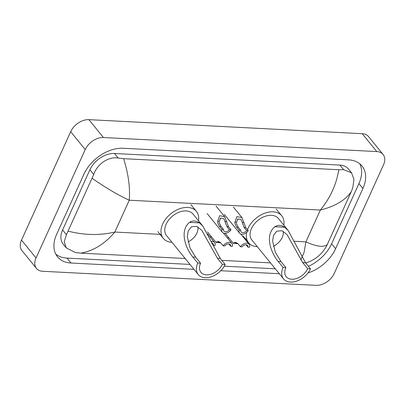 <?xml version="1.0" encoding="UTF-8"?>
<svg xmlns="http://www.w3.org/2000/svg" width="405" height="405" viewBox="0 0 405 405"><rect width="100%" height="100%" fill="white"/><g stroke="black" fill="none" stroke-linecap="round" stroke-linejoin="round"><path stroke-width="0.61" d="M36.455 268.414L21.916 250.543A15.527 10.408 -39.1 0 1 21.505 240.104L70.683 131.691A15.527 10.408 -39.1 0 1 88.892 119.652L362.252 133.706A15.527 10.408 -39.1 0 1 368.545 136.586L383.084 154.457A15.527 10.408 -39.1 0 1 383.494 164.896L334.317 273.309A15.527 10.408 -39.1 0 1 316.108 285.348L42.748 271.294A15.527 10.408 -39.1 0 1 36.455 268.414A15.527 10.408 -39.1 0 1 36.045 257.975L85.222 149.566A15.527 10.408 -39.1 0 1 103.432 137.523L376.792 151.576A15.527 10.408 -39.1 0 1 383.084 154.457M307.972 272.95A33.377 22.376 140.9 0 0 335.593 248.721L362.915 188.492A33.377 22.376 140.9 0 0 362.029 166.05A33.377 22.376 140.9 0 0 348.502 159.853L123.09 148.265A33.377 22.376 140.9 0 0 83.946 174.15L56.624 234.379A33.377 22.376 140.9 0 0 57.51 256.821A33.377 22.376 140.9 0 0 71.037 263.017L193.99 269.34M220.791 270.717L279.303 273.724M308.423 266.323A33.377 22.376 140.9 0 0 331.594 243.805L358.916 183.576A33.377 22.376 140.9 0 0 359.772 163.802M55.774 254.153A33.377 22.376 140.9 0 0 67.038 258.106L189.996 264.425M224.264 266.186L275.304 268.809M300.748 259.959L304.094 252.386L305.907 241.866C316.766 246.721 323.904 247.597 327.316 244.483L351.262 191.702C345.425 200.222 335.117 206.332 320.345 210.038C330.247 197.979 336.388 184.548 338.767 169.73L343.612 169.639L351.54 172.834L348.396 168.971A20.959 14.053 140.9 0 0 339.906 165.083L114.488 153.495A20.959 14.053 140.9 0 0 89.91 169.751L62.593 229.979A20.959 14.053 140.9 0 0 63.145 244.068L66.288 247.931L64.213 241.82L66.425 234.692L93.747 174.464C96.881 164.476 108.424 156.173 118.199 158.051L123.621 158.674C128.38 173.856 130.263 187.702 129.261 200.217C118.285 195.22 105.938 187.94 92.224 178.387M327.316 244.483L325.463 248.007L322.046 252.568C318.036 256.988 313.247 260.263 307.684 262.394L305.765 263.058M270.489 262.891L221.854 260.39M185.176 258.506L80.772 253.14L75.345 252.517L66.288 247.931M338.767 169.73L123.621 158.674M351.54 172.834L353.965 179.369L352.785 187.778L351.262 191.702M68.278 231.169C84.397 235.285 99.913 235.578 114.828 232.045C104.768 243.911 93.413 250.943 80.772 253.14M283.206 231.28A13.583 9.107 -39.1 0 1 282.224 237.421A13.583 9.107 -39.1 0 1 273.304 246.341M310.468 268.839L307.668 268.697A13.583 9.107 -39.1 0 1 297.169 278.301A13.583 9.107 -39.1 0 1 286.234 276.706A13.583 9.107 -39.1 0 1 285.874 267.573L283.07 267.432L278.164 261.397C271.517 253.692 264.161 235.705 274.798 226.734C277.957 224.755 281.272 224.927 284.735 227.245L288.213 230.556L305.562 262.805L310.468 268.839A17.076 11.451 -39.1 0 1 297.275 280.913A17.076 11.451 -39.1 0 1 283.525 278.913A17.076 11.451 -39.1 0 1 283.07 267.432M307.668 268.697L302.758 262.663L287.11 234.733L282.118 230.769L276.802 231.139L273.496 235.432L272.626 241.142L275.359 252.391L280.964 261.539L285.874 267.573M288.213 230.556L278.392 218.487A17.076 11.451 140.9 0 0 264.642 216.488A17.076 11.451 140.9 0 0 251.449 228.562A17.076 11.451 140.9 0 0 251.9 240.043L283.525 278.913M247.475 229.706A21.349 14.312 -39.1 0 1 248.022 228.385A21.349 14.312 -39.1 0 1 264.516 213.293A21.349 14.312 -39.1 0 1 281.708 215.794A21.349 14.312 -39.1 0 1 283.814 225.15M257.317 246.706A21.349 14.312 -39.1 0 1 248.589 242.737A21.349 14.312 -39.1 0 1 246.65 232.465M197.898 226.896A13.583 9.107 -39.1 0 1 196.916 233.037A13.583 9.107 -39.1 0 1 187.996 241.957M225.16 264.455L222.36 264.308A13.583 9.107 -39.1 0 1 211.861 273.912A13.583 9.107 -39.1 0 1 200.926 272.322A13.583 9.107 -39.1 0 1 200.566 263.189L197.761 263.048L192.851 257.013C186.209 249.308 178.853 231.321 189.489 222.35C192.648 220.371 195.964 220.543 199.427 222.861L202.905 226.172L220.249 258.42L225.16 264.455A17.076 11.451 -39.1 0 1 211.962 276.529A17.076 11.451 -39.1 0 1 198.212 274.529A17.076 11.451 -39.1 0 1 197.761 263.048M222.36 264.308L217.45 258.279L201.801 230.349L196.805 226.385L191.494 226.754L188.188 231.047L187.318 236.758L190.051 248.007L195.655 257.155L200.566 263.189M202.905 226.172L193.084 214.103A17.076 11.451 140.9 0 0 179.334 212.104A17.076 11.451 140.9 0 0 166.136 224.178A17.076 11.451 140.9 0 0 166.592 235.659L198.212 274.529M172.009 242.322A21.349 14.312 -39.1 0 1 163.281 238.353A21.349 14.312 -39.1 0 1 162.714 224A21.349 14.312 -39.1 0 1 179.207 208.909A21.349 14.312 -39.1 0 1 196.395 211.41A21.349 14.312 -39.1 0 1 198.506 220.765M246.66 230.597L244.169 227.534L241.132 219.667L237.993 218.887L236.485 222.208L236.601 223.914L238.226 227.225L240.722 230.293A3.883 2.602 140.9 0 0 241.112 231.944A3.883 2.602 140.9 0 0 246.66 230.597L248.265 230.678L245.774 227.615L241.906 217.546L233.366 207.046M248.265 230.678A5.822 3.903 140.9 0 1 239.608 233.169A5.822 3.903 140.9 0 1 239.117 230.207L236.621 227.144L235.047 223.833L234.885 222.127L236.9 216.624L241.906 217.546M239.117 230.207L240.722 230.293M237.133 219.93A3.883 2.602 140.9 0 0 237.892 218.963M229.412 229.711L226.921 226.648L223.884 218.781L220.745 218.001L219.237 221.322L219.353 223.028L220.978 226.339L223.474 229.402A3.883 2.602 140.9 0 0 223.864 231.058A3.883 2.602 140.9 0 0 229.412 229.711L231.017 229.792L228.526 226.729L224.659 216.655L216.118 206.16M231.017 229.792A5.822 3.903 140.9 0 1 222.36 232.283A5.822 3.903 140.9 0 1 221.864 229.321L219.373 226.258L217.794 222.947L217.637 221.241L219.652 215.733L224.659 216.655M221.864 229.321L223.474 229.402M219.885 219.044A3.883 2.602 140.9 0 0 220.644 218.077M237.953 243.709L233.331 243.339L234.52 242.387L236.12 242.468L235.563 243.015L237.583 243.304M234.52 242.387L235.502 242.286L237.943 243.694L240.433 246.756A5.822 3.903 140.9 0 1 249.095 244.266L240.727 233.984M246.053 244.772L247.981 247.141L249.586 247.227A5.822 3.903 140.9 0 0 249.095 244.266M247.981 247.141A3.883 2.602 140.9 0 0 247.592 245.491A3.883 2.602 140.9 0 0 242.038 246.837L240.433 246.756M220.705 242.818L216.083 242.453L217.272 241.501L218.872 241.582L218.315 242.124L220.335 242.418M217.272 241.501L218.254 241.395L220.695 242.803L223.185 245.87A5.822 3.903 140.9 0 1 231.847 243.38L223.479 233.098M228.805 243.886L230.734 246.255L232.338 246.341A5.822 3.903 140.9 0 0 231.847 243.38M230.734 246.255A3.883 2.602 140.9 0 0 230.344 244.605A3.883 2.602 140.9 0 0 224.79 245.951L223.185 245.87M211.688 243.162L213.486 245.369L215.09 245.45A5.822 3.903 140.9 0 0 214.599 242.494A5.822 3.903 140.9 0 0 210.975 241.512M213.486 245.369A3.883 2.602 140.9 0 0 213.091 243.719A3.883 2.602 140.9 0 0 211.618 243.005M294.278 241.269L305.907 241.866L320.345 210.038L129.261 200.217L114.828 232.045L161.342 234.434M210.079 236.94L211.663 237.021M227.327 237.826L228.911 237.907M244.574 238.712L246.65 238.818M103.432 137.523L88.892 119.652M85.222 149.566L70.683 131.691M36.045 257.975L21.505 240.104M376.792 151.576L362.252 133.706M358.916 183.576L362.915 188.492M331.594 243.805L335.593 248.721M67.038 258.106L71.037 263.017M62.593 229.979L66.425 234.692M89.91 169.751L93.747 174.464M114.488 153.495L118.199 158.051M339.906 165.083L343.612 169.639M284.735 227.245L274.798 226.734M280.964 261.539L278.164 261.397M305.562 262.805L302.758 262.663M199.427 222.861L189.489 222.35M195.655 257.155L192.851 257.013M220.249 258.42L217.45 258.279M234.885 222.127L236.485 222.208M242.453 222.517L244.053 222.598M244.169 227.534L245.774 227.615M236.621 227.144L238.226 227.225M217.637 221.241L219.237 221.322M225.205 221.631L226.805 221.712M226.921 226.648L228.526 226.729M219.373 226.258L220.978 226.339M281.708 215.794L276.256 209.091M248.589 242.737L243.137 236.034M196.395 211.41L190.942 204.707M163.281 238.353L157.828 231.65M239.608 233.169L224.335 214.397M222.36 232.283L207.087 213.511M233.331 243.339L225.21 233.361M216.083 242.453L207.542 231.959M214.599 242.494L207.568 233.852"/></g></svg>
